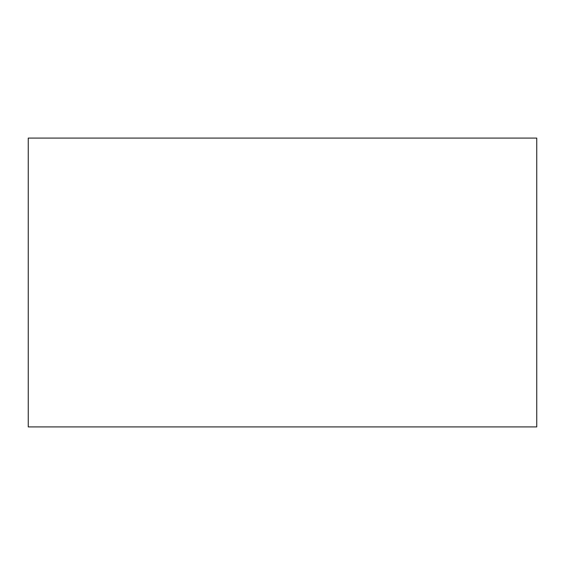 <?xml version="1.0" encoding="UTF-8"?>
<svg xmlns="http://www.w3.org/2000/svg" width="565" height="565" viewBox="0 0 565 565"><rect width="100%" height="100%" fill="white"/><g stroke="black" fill="none" stroke-linecap="round" stroke-linejoin="round"><path stroke-width="0.85" d="M28.25 282.5L28.25 426.914L536.75 426.914L536.75 138.086L28.25 138.086L28.25 282.5"/></g></svg>
